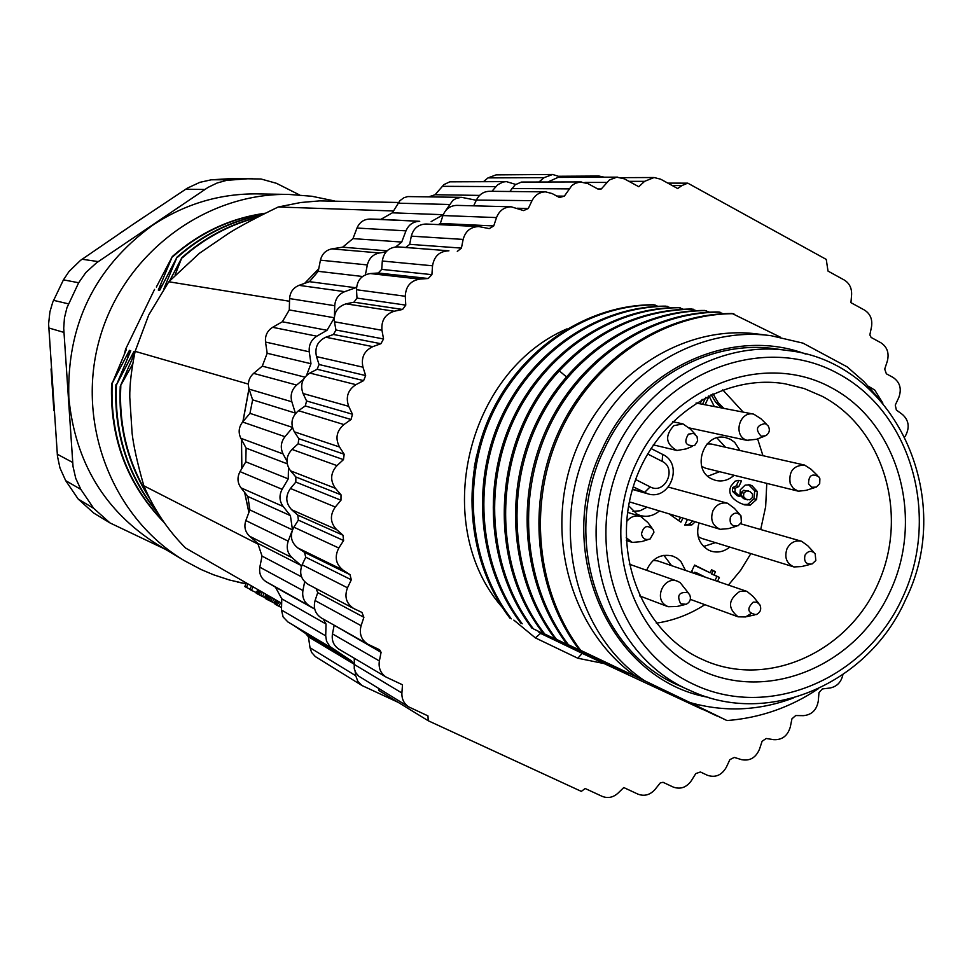 <?xml version="1.0" encoding="UTF-8"?>
<svg xmlns="http://www.w3.org/2000/svg" width="972" height="972" viewBox="0 0 972 972"><rect width="100%" height="100%" fill="white"/><g stroke="black" fill="none" stroke-linecap="round" stroke-linejoin="round"><path stroke-width="1.46" d="M831.279 387.658C898.383 423.039 924.907 517.797 890.085 591.559C856.235 665.796 767.88 703.145 699.354 669.489C630.306 636.988 599.736 539.071 636.538 462.465C672.332 385.349 764.721 351.159 831.279 387.658M905.564 599.724C956.618 497.737 894.884 362.034 787.757 350.515L775.802 348.887C708.94 338.803 635.737 380.805 604.22 449.356C560.407 537.261 598.509 652.443 679.865 685.928L690.873 690.837C768.791 727.25 868.591 683.352 905.527 599.809M708.26 697.325C609.553 679.999 551.768 548.913 602.506 448.493C639.126 367.853 732.268 326.033 805.946 354.16M793.225 698.042C758.962 710.824 724.577 712.342 690.071 702.574L644.618 680.74C574.695 634.315 548.901 526.192 589.846 443.038C623.259 370.49 700.46 325.802 771.331 335.753L803.006 343.14L847.171 366.869L863.853 381.474L878.554 398.301M538.792 632.128L578.814 650.79L533.373 628.86L590.624 656.161L544.782 634.048L602.701 661.665L556.47 639.345L615.069 667.29L568.426 644.776L627.718 673.049L580.673 650.341L644.618 680.74M818.12 688.856C790.321 707.434 759.946 717.992 726.995 720.556L690.071 702.574M726.995 720.556L673.207 694.883L716.716 715.927L660.085 688.893L703.266 709.779L582.216 653.366L577.805 658.226L535.353 637.887L513.848 620.112M582.325 653.415L540.578 633.38L535.353 637.887M904.908 436.671L905.734 435.347C909.828 427.182 908.747 420.232 902.49 414.509L896.342 410.002L895.273 405.093L898.784 397.572C901.907 388.909 899.999 382.19 893.049 377.415L886.367 373.807L884.714 369.105L887.327 361.147C889.368 353.079 887.205 346.931 880.839 342.727L871.143 337.454L869.855 334.927L871.532 326.677C872.601 319.29 870.256 313.762 864.497 310.08L850.95 302.669L851.606 294.71C851.861 288.101 849.407 283.192 844.218 279.997L828.01 271.091L826.249 259.403L687.787 183.149L667.837 183.125M842.882 674.714C841.205 682.223 836.88 686.657 829.918 688.018L822.336 688.941L818.971 692.684L818.303 700.946C816.723 709.997 811.742 714.906 803.322 715.659L795.728 715.538L791.949 718.818L790.297 726.995C787.66 735.853 782.132 740.081 773.724 739.68L766.228 738.489L762.109 741.259L759.472 749.23C755.803 757.759 749.825 761.234 741.563 759.654L734.297 757.419L729.887 759.618L726.315 767.273C721.649 775.316 715.319 777.977 707.337 775.243L700.411 771.987L695.782 773.578L691.323 780.771C686.39 787.551 680.339 789.641 673.159 787.028L663.074 782.314L660.328 782.849L655.031 789.458C650.025 795.023 644.314 796.566 637.887 794.112L623.769 787.551L618.034 793.14C613.101 797.538 607.792 798.607 602.105 796.323L585.156 788.499L581.341 791.39L428.227 720.75L427.959 715.89L408.787 706.923C403.975 703.728 401.679 699.087 401.898 692.987L402.493 684.786L386.212 677.144C380.611 673.402 378.327 668.007 379.372 660.948L381.085 652.334L333.554 624.862M367.744 644.157L321.416 618.01C315.244 613.903 313.142 608.083 315.086 600.538L361.098 625.689C359.033 633.671 361.244 639.831 367.744 644.157L379.615 649.758L381.085 652.334M361.098 625.689L363.893 617.293L317.723 592.628L316.082 588.57M308.671 584.634L308.088 584.342C300.992 579.652 299.012 573.115 302.134 564.756L347.49 587.805C344.185 596.674 346.275 603.588 353.747 608.545L361.936 612.421L363.893 617.293M347.49 587.805L351.305 579.798L305.743 557.199L304.491 552.339L297.797 547.941C290.92 542.327 289.607 535.402 293.848 527.164L298.38 520.117L297.76 515.087L291.709 509.778C285.622 503.217 285.197 496.109 290.446 488.479L295.828 482.076L295.853 476.973L290.543 470.825C285.355 463.437 285.841 456.293 292.001 449.416L298.137 443.779L298.817 438.688L294.334 431.823C290.154 423.743 291.551 416.696 298.513 410.694L305.281 405.944L306.593 400.974L303.045 393.514C299.947 384.876 302.207 378.072 309.837 373.066L317.127 369.275L319.059 364.512L316.495 356.603C314.527 347.587 317.625 341.136 325.79 337.223L333.469 334.477L335.96 330.006L334.441 321.793C333.639 312.571 337.515 306.593 346.056 303.847L353.966 302.183L356.991 298.1L356.517 289.741C356.894 280.483 361.463 275.088 370.223 273.557L378.23 272.998L381.717 269.378L382.312 261.018C383.843 251.894 389.019 247.18 397.84 246.888L405.786 247.447L409.686 244.337L411.302 236.147C413.465 228.311 418.41 224.277 426.149 224.022L478.795 226.561L489.293 228.627L493.74 225.941L496.522 217.582C499.256 210.645 504.14 207.048 511.199 206.805L523.568 210.572L528.27 208.543L532.024 200.657C535.013 194.995 539.533 192.067 545.584 191.861L552.145 193.562L559.471 197.51L564.343 196.162L571.791 185.628L575.29 183.295L580.284 181.971L587.975 183.635L598.448 189.333L601.291 188.969L609.408 179.929L616.831 177.183L624.376 178.848L638.786 186.721L644.606 181.339L654.107 177.524L660.717 179.213L677.691 188.544L681.907 185.567L687.787 183.149M297.797 547.941L342.946 570.017L349.993 574.646L351.305 579.798M342.946 570.017C335.705 564.088 334.332 556.749 338.815 548.014L343.614 540.529L298.38 520.117M291.709 509.778L336.579 529.582L342.97 535.207L343.614 540.529M336.579 529.582C330.164 522.644 329.739 515.124 335.291 507.02L340.978 500.228L295.828 482.076M290.543 470.825L335.413 488.308L341.014 494.809L340.978 500.228M335.413 488.308C329.958 480.484 330.48 472.914 336.992 465.612L343.468 459.622L298.137 443.779M294.334 431.823L339.483 446.962L344.185 454.24L343.468 459.622M339.483 446.962C335.085 438.396 336.555 430.936 343.906 424.557L351.062 419.503L305.281 405.944M303.045 393.514L348.717 406.332L352.459 414.23L351.062 419.503M348.717 406.332C345.461 397.196 347.867 389.966 355.922 384.657L363.625 380.623L317.127 369.275M316.495 356.603L362.969 367.185L365.654 375.569L363.625 380.623M362.969 367.185C360.916 357.635 364.196 350.783 372.811 346.64L380.903 343.711L333.469 334.477M334.441 321.793L381.96 330.273L383.551 338.973L380.903 343.711M381.96 330.273C381.121 320.493 385.216 314.15 394.231 311.234L402.578 309.461L353.966 302.183M356.517 289.741L405.3 296.266L405.774 305.123L402.578 309.461M405.3 296.266C405.701 286.448 410.524 280.726 419.77 279.098L428.215 278.502L378.23 272.998M382.312 261.018L432.54 265.793L431.896 274.651L428.215 278.502M432.54 265.793C434.168 256.122 439.623 251.128 448.93 250.812L405.786 247.447M411.302 236.147L463.146 239.416L461.421 248.103L457.302 251.396M463.146 239.416C465.43 231.117 470.655 226.828 478.795 226.561M548.026 181.922L558.013 177.402L617.706 177.147M509.802 191.496L515.16 184.765L521.478 182.056L581.317 181.934M473.656 205.833L476.645 199.588C479.463 194.242 483.752 191.472 489.499 191.29L545.584 191.861M438.36 224.617L440.328 223.439L442.953 215.553C445.528 209.004 450.17 205.614 456.864 205.384L511.199 206.805M302.134 564.756L305.743 557.199M315.086 600.538L317.723 592.628M386.212 677.144L338.985 649.211C333.663 645.663 331.488 640.56 332.46 633.902L334.076 625.774M408.787 706.923L358.692 676.135L355.898 672.818L354.245 668.712L354.318 658.275M428.227 720.75L378.922 690.545L378.813 688.626M349.993 574.646L304.491 552.339M342.97 535.207L297.76 515.087M341.014 494.809L295.853 476.973M344.185 454.24L298.817 438.688M352.459 414.23L306.593 400.974M365.654 375.569L319.059 364.512M383.551 338.973L335.96 330.006M405.774 305.123L356.991 298.1M431.896 274.651L381.717 269.378M461.421 248.103L409.686 244.337M493.74 225.941L440.328 223.439M528.27 208.543L517.238 208.239M564.343 196.162L556.762 196.052M601.291 188.969L597.731 188.945M362.046 685.552L315.341 656.598L311.587 652.394L310.007 647.729L355.728 675.71L357.83 681.384L362.046 685.552L398.168 702.343M355.728 675.71L355.096 671.263M332.46 648.494L287.906 621.971L283.107 616.941L281.491 610.027L325.705 635.858L326.543 641.216L329.945 646.574L351.269 660.778L353.917 663.961M325.705 635.858L326.033 624.012L281.783 598.837L275.477 587.21L266.134 581.73C261.018 578.352 258.916 573.504 259.828 567.186L262.027 556.093L257.799 543.36L249.549 536.192C245.09 531.878 243.851 526.666 245.831 520.555L249.865 509.923L247.884 496.485L240.995 487.847C237.362 482.744 237.034 477.337 240.011 471.627L245.782 461.822L246.123 448.116L240.837 438.275C238.128 432.552 238.723 427.133 242.623 422.018L249.962 413.355L252.623 399.844L249.099 389.128C247.423 382.968 248.929 377.707 253.619 373.37L262.27 366.152L267.179 353.273L265.538 342.047C264.943 335.644 267.3 330.735 272.634 327.309L282.33 321.768L289.291 309.959L289.595 298.586C290.081 292.159 293.228 287.748 299.012 285.355L309.424 281.673L318.233 271.322L320.432 260.168C321.987 253.935 325.802 250.169 331.853 248.881L342.654 247.167L352.982 238.602L356.991 228.043C359.567 222.199 363.905 219.198 370.04 219.04L380.866 219.344L392.372 212.819L399.881 200.718L403.951 197.717L407.766 196.575L461.639 197.34L475.357 200.074L532.024 200.657M323.263 619.055L326.033 624.012M314.697 608.958L309.546 605.933C304.151 602.361 301.94 597.233 302.924 590.539L304.661 581.766M249.549 536.192L292.11 557.709L300.81 565.291L301.296 566.883M292.11 557.709C287.408 553.153 286.108 547.637 288.21 541.149L292.05 531.016M240.995 487.847L283.156 506.485L290.409 515.622L292.475 529.825M283.156 506.485C279.316 501.078 278.976 495.356 282.135 489.293L288.247 478.88L245.782 461.822M288.477 467.702L288.247 478.88M286.934 461.178L283.059 453.924C280.203 447.849 280.847 442.102 284.966 436.683L292.487 427.765M249.099 389.128L291.855 401.788L295.476 413.525M291.855 401.788C290.093 395.252 291.685 389.675 296.642 385.07L303.495 379.323M265.538 342.047L309.278 351.828L310.979 363.735L306.496 375.447M309.278 351.828C308.659 345.036 311.162 339.823 316.787 336.19L327.029 330.298L282.33 321.768M334.198 318.099L327.029 330.298M334.453 315.997L334.733 305.706C335.267 298.89 338.584 294.212 344.695 291.661L355.691 287.748L309.424 281.673M356.663 286.558L355.691 287.748M365.387 274.772L367.343 264.943C368.995 258.333 373.017 254.336 379.408 252.963L386.042 251.906M356.991 228.043L405.968 230.85L401.715 242.052L395.762 246.888M405.968 230.85C408.677 224.654 413.27 221.47 419.734 221.3L380.866 219.344M443.256 214.715L431.143 221.616M445.723 210.547L452.818 200.39L456.5 198.264L461.639 197.34M491.881 191.314L497.7 184.765L503.01 182.031L506.363 181.606L515.646 184.401M539.023 181.922L544.101 177.657L552.631 174.474L561.974 177.378M593.588 177.244L598.971 176.041L604.365 177.208M483.546 181.606L487.993 177.888L496.097 174.875L552.631 174.474M428.956 196.781L435.067 194.74L443.949 184.583L449.769 181.837L506.363 181.606M281.491 610.027L281.783 598.837M310.007 647.729L308.428 636.806L305.755 633.61L293.508 625.312M479.597 195.396L435.067 194.74M443.268 214.703L392.372 212.819M401.715 242.052L352.982 238.602M387.05 250.837L342.654 247.167M362.532 276.485L318.233 271.322M334.222 317.747L289.291 309.959M310.979 363.735L267.179 353.273M304.916 377.172L262.27 366.152M295.549 413.149L252.623 399.844M292.378 427.364L249.962 413.355M287.19 463.79L246.123 448.116M290.409 515.622L247.884 496.485M292.463 529.862L249.865 509.923M300.81 565.291L257.799 543.36M301.539 576.833L262.027 556.093M314.734 609.116L275.477 587.21M351.269 660.778L305.755 633.61M353.905 664.046L308.428 636.806M393.453 210.985L278.259 206.987L300.7 202.516L319.594 200.888L398.484 202.48M289.522 301.259L168.8 281.771L148.752 314.928L135.132 351.354C131.378 369.882 129.592 385.204 129.774 397.305L132.107 433.293C133.541 445.893 137.441 463.389 143.82 485.781L258.03 544.126M278.259 206.987C255.976 217.74 239.464 226.512 228.712 233.304L199.382 253.315L168.8 281.771M281.661 603.272L185.603 548.038C167.828 530.19 153.904 509.437 143.82 485.781M135.132 351.354L248.395 384.11M334.259 200.9L311.866 196.259L288.988 194.436C205.262 192.602 123.626 253.692 99.679 338.584C75.318 423.367 112.545 518.295 184.68 560.832L200.997 569.483L213.512 574.768L229.611 580.053L246.086 583.808M265.478 213.196C230.595 218.068 199.552 232.515 172.323 256.523L156.346 287.032M154.56 289.389L125.582 349.24L124.452 353.759M184.68 560.832L157.573 544.672C104.721 511.308 75.136 462.356 68.83 397.803C66.618 325.207 94.478 267.737 152.41 225.407C184.68 203.999 219.684 193.501 257.434 193.89L288.988 194.436M165.179 549.216L109.982 522.924L93.689 508.332L80.87 489.426L65.683 480.642L78.173 499.037L93.689 508.332M237.411 582.034L243.583 583.346M65.683 480.642L59.972 467.982L57.457 456.208L48.6 323.919L49.9 311.891L52.743 302.207L63.447 279.851L69.024 271.492L80.457 260.399L133.516 224.046L187.292 188.179L199.855 182.335L211.289 179.796L232.199 178.544L261.006 178.994L276.485 183.319L299.51 194.922M252.088 178.447L226.67 180.342L217.096 183.015L208.154 187.329L96.568 262.78L85.803 272.561L78.671 282.755L66.947 307.723L64.456 317.82L63.715 328.22L73.022 466.524L75.755 478.394L80.87 489.426M109.982 522.924L93.749 513.07L78.173 499.037M172.323 256.523L158.302 290.045L162.749 284.322M265.137 213.354C230.619 218.396 199.868 232.806 172.907 256.584M262.282 214.8C230.437 220.875 202.03 234.969 177.05 257.082L159.7 290.3L158.302 290.045M177.05 257.082L163.989 288.538M261.784 215.043C230.352 221.276 202.31 235.309 177.645 257.155M169.65 280.811L181.861 257.665L175.057 275.003M257.41 217.278C229.295 224.411 204.108 237.873 181.861 257.665M256.632 217.679C229.052 224.933 204.327 238.286 182.457 257.738M132.69 363.99L120.261 386.297L134.768 353.018M134.999 351.973L133.857 351.645L116.446 384.936L130.758 350.746L129.422 350.357L112.157 383.405L126.372 349.47L125.582 349.24M120.807 386.504C118.815 426.331 128.061 462.866 148.534 496.121M120.261 386.297C118.244 427.425 128.11 464.932 149.882 498.818M132.107 358.96L133.857 351.645M116.446 384.936C114.332 433.318 128.061 475.879 157.634 512.609M115.911 384.742C113.785 433.974 128 477.07 158.533 514.054M127.709 357.55L129.422 350.357M112.157 383.405C110.079 437.607 127.235 483.74 163.648 521.794M111.622 383.211C109.557 438.032 127.089 484.506 164.244 522.644M276.534 600.319L274.93 604.025L276.668 600.392M277.032 600.611L274.93 604.025M277.627 600.951L275.878 604.633L275.283 604.268M278.94 601.704L277.19 605.362L275.878 604.633M280.604 602.664L278.891 606.249L277.19 605.362M281.588 606.018L280.981 607.293L278.891 606.249M275.027 603.466L265.344 598.46L267.057 594.876M275.611 599.785L274.068 603.005M267.774 595.289L266.049 598.91M268.637 595.787L266.911 599.396M269.706 596.395L267.993 599.979M270.981 597.136L269.305 600.66M272.427 597.962L270.775 601.401M273.958 598.849L272.367 602.178M257.835 589.567L256.207 593.163L257.908 589.615M258.552 589.98L256.839 593.564L256.207 593.163M259.512 590.526L257.799 594.099L256.839 593.564M260.775 591.255L259.099 594.779L257.799 594.099M262.355 592.167L260.715 595.593L259.099 594.779M264.141 593.199L262.549 596.504L260.715 595.593M266 594.269L264.481 597.452L262.549 596.504M265.575 597.974L264.481 597.452M253.109 586.857L251.432 590.356L249.816 589.421L251.493 585.922M256.377 592.616L251.432 590.356M246.463 583.03L244.798 586.505L246.39 587.428L248.054 583.953M249.962 589.129L246.39 587.428M868.47 386.285L874.812 390.124L882.868 403.173M697.349 706.243L698.139 704.724M780.334 337.15L732.135 313.506C662.175 313.373 591.802 360.187 558.924 431.24C526.059 502.281 534.357 590.49 579.13 649.636M723.192 313.737L718.272 311.963C649.004 311.818 579.373 358.06 546.859 428.263C514.37 498.442 522.608 585.606 566.919 644.096M709.524 312.182L704.724 310.457C636.15 310.299 567.247 355.995 535.086 425.347C502.961 494.699 511.126 580.843 554.988 638.677M696.183 310.663L691.493 308.987C640.329 309.764 595.775 330.298 557.843 370.587L559.313 370.867C597.294 330.504 641.897 309.947 693.133 309.169M683.134 309.181L678.565 307.541C611.303 307.359 543.822 351.998 512.365 419.734C480.921 487.482 488.965 571.645 531.963 628.216M670.376 307.735L665.917 306.131C599.311 305.949 532.51 350.066 501.382 417.024C470.278 483.983 478.26 567.198 520.834 623.173M657.91 306.314L653.561 304.758C587.574 304.564 521.454 348.17 490.653 414.376C459.878 480.581 467.787 562.861 509.96 618.228M511.308 618.848C469.087 563.395 461.165 481.006 491.978 414.704C522.827 348.401 589.032 304.734 655.092 304.929M522.219 623.793C479.585 567.757 471.59 484.421 502.743 417.365C533.907 350.297 600.793 306.119 667.485 306.314M533.373 628.86C490.313 572.204 482.27 487.92 513.751 420.086C545.256 352.241 612.822 307.541 680.169 307.723M543.348 633.392C485.915 560.674 492.61 440.158 557.843 370.587M556.47 639.345C512.548 581.438 504.371 495.161 536.544 425.712C568.742 356.25 637.741 310.481 706.401 310.639M568.426 644.776C524.054 586.213 515.816 498.915 548.354 428.628C580.916 358.328 650.633 312.012 719.985 312.158M580.673 650.341C535.851 591.11 527.541 502.767 560.443 431.617C593.37 360.454 663.84 313.567 733.884 313.701M637.413 677.472C572.374 633.015 544.247 537.832 573.273 457.265C601.875 376.516 682.259 324.089 757.224 333.967L771.331 335.753M544.782 634.048C487.276 561.233 493.995 440.535 559.313 370.867L566.275 376.711M822.227 396.321C883.499 428.531 908.796 514.152 878.652 582.325C849.346 650.888 770.31 688.042 706.255 661.179L699.609 658.19C642.042 630.682 611.886 554.101 633.38 486.304C654.314 418.337 722.475 373.102 785.206 383.831L804.233 388.557L822.227 396.321M656.343 623.161C673.62 620.573 689.804 614.413 704.87 604.681M728.429 585.083L740.713 570.187L750.858 553.603M760.687 529.533L765.657 506.667L766.774 483.376M762.959 455.698L757.613 438.87M743.191 412.116L722.755 389.857M687.374 519.583L684.75 525.159L691.906 524.88L695.138 521.879M669.708 514.334L680.886 522.146L682.915 518.258M705.052 404.765L709.11 396.163L714.335 406.551M723.873 408.386L718.235 402.736L713.011 393.818M702.136 399.358L700.047 403.793M717.543 581.353L719.377 577.441L714.043 574.78L715.477 571.73L711.589 569.786L710.155 572.836L694.603 565.072L691.772 571.086L692.842 572.909M741.478 480.946L738.003 480.399L735.026 481.225L731.017 486C727.907 492.707 730.908 498.381 740.02 503.046L744.637 504.893L750.275 505.112L756.593 499.45L757.297 491.504L752.049 485.721L749.777 484.834L745.159 485.101L740.336 489.73L739.838 496.449L735.075 492.014L735.039 488.333L738.866 486.51L741.478 480.946L739.692 480.496M628.617 505.768L637.231 514.297L640.196 515.476C647.024 517.335 653.33 515.913 659.101 511.187M739.984 450.51L734.723 442.369L730.422 439.32L725.841 437.667C703.692 431.641 690.813 469.512 711.808 478.953L715.647 480.411C722.451 481.93 728.599 480.217 734.079 475.272M699.026 523.033C695.648 535.013 698.795 544.028 708.491 550.079L711.164 551.173C717.846 553.068 724.055 551.695 729.778 547.09M685.479 570.394L680.898 561.512L677.217 558.28L672.697 556.045C660.778 553.433 652.091 558.183 646.623 570.297M684.859 524.916L689.415 524.127L692.635 521.138M678.796 520.676L680.436 517.517M721.309 407.9L715.696 402.25L711.091 394.717M709.11 396.163L708.394 396.029M702.537 404.279L705.781 397.366M710.155 572.836L694.445 565.4M715.477 571.73L711.431 570.114M714.043 574.78L711.516 573.93L712.95 570.88M719.377 577.441L711.516 573.93M715.015 580.491L716.85 576.59M695.673 573.881L694.664 572.229L697.155 573.079L705.563 577.259M698.175 574.731L697.155 573.079M738.866 486.51L736.29 485.842L738.842 480.399M739.838 496.449L737.25 495.756L732.499 491.346L732.475 487.665L736.29 485.842M743.313 504.48L747.675 504.407L753.98 498.758L754.685 490.836L748.489 484.615M747.565 499.851L743.507 498.587L740.919 495.854L741.235 492.512L743.702 490.301L749.862 491.48L752.522 494.031L752.401 497.518L749.91 499.851L746.095 499.268L743.495 496.534L743.823 493.193L746.289 490.969L748.537 490.969M626.211 537.735L632.335 542.425L641.763 541.586L648.105 539.594M651.848 527.832L647.838 522.523L640.633 516.387C635.068 515.026 630.403 516.764 626.612 521.587M695.211 434.314L690.497 429.187L682.952 423.889L673.815 425.663C664.666 435.808 665.686 444.07 676.889 450.473L686.001 448.943L692.477 446.342M766.616 424.29L760.833 418.653L753.725 414.145C739.23 410.634 732.645 436.173 746.982 440.292L756.544 439.283L764.114 436.379M646.55 507.469L640.038 510.786L632.942 511.345M739.716 514.37L734.419 508.356L727.627 503.265C721.273 502.062 716.388 504.541 712.974 510.701C710.022 519.57 712.427 525.779 720.216 529.327L629.37 501.844M720.216 529.327L728.672 528.574L736.339 526.253M707.823 476.219L719.62 471.699M716.959 437.898L725.452 447.229M707.106 443.925L711.249 444.022L804.622 465.09C793.298 465.333 788.499 471.517 790.236 483.631L793.444 488.515L798.389 491.2L806.14 490.338L814.718 487.604M701.735 466.426L705.49 468.2L798.389 491.2M817.586 475.624L811.158 469.33L804.622 465.09M703.57 546.495L715.416 542.643M698.139 536.556L701.565 538.354L793.954 566.943L801.584 566.567L810.539 564.331M814.05 552.533L807.768 545.754L801.596 541.27C795.315 540.007 790.467 542.461 787.053 548.633C784.149 557.321 786.445 563.42 793.954 566.943M663.888 555.304L671.555 565.631M653.22 560.382L657.704 560.905L747.018 591.438L739.789 591.401C728.04 599.724 727.481 608.205 738.113 616.831L745.585 616.941L750.785 613.709M758.682 603.296L753.191 596.529L747.018 591.438M688.504 593.151L680.169 582.617L677.411 581.195C664.35 575.813 653.609 597.889 665.65 605.398L668.129 606.722L676.889 606.516L684.288 604.754M902.441 597.853C940.689 516.788 911.687 412.614 837.9 373.491C764.733 333.153 662.77 370.611 623.246 455.698C582.593 540.213 616.503 648.202 692.635 683.838C768.208 720.738 865.262 679.44 902.441 597.853M787.757 350.515C720.349 340.346 646.489 382.774 614.668 452.016C570.455 540.797 608.849 657.084 690.873 690.837M604.475 663.645L577.805 658.226M502.415 607.524C430.414 525.731 465.831 372.227 567.028 328.852M353.893 664.228L401.898 692.987M332.46 633.902L379.372 660.948M293.848 527.164L338.815 548.014M290.446 488.479L335.291 507.02M292.001 449.416L336.992 465.612M298.513 410.694L343.906 424.557M309.837 373.066L355.922 384.657M325.79 337.223L372.811 346.64M346.056 303.847L394.231 311.234M370.223 273.557L419.77 279.098M397.84 246.888L448.93 250.812M442.953 215.553L496.522 217.582M511.746 188.483L568.997 188.896M584.95 182.42L606.759 182.432M628.957 181.351L644.606 181.339M672.211 185.53L681.907 185.567M487.993 177.888L544.101 177.657M442.187 186.32L495.842 186.6M398.046 203.184L449.283 204.485M370.04 219.04L419.734 221.3M331.853 248.881L379.408 252.963M320.432 260.168L367.343 264.943M299.012 285.355L344.695 291.661M289.595 298.586L334.733 305.706M272.634 327.309L316.787 336.19M253.619 373.37L296.642 385.07M242.623 422.018L284.966 436.683M240.837 438.275L283.059 453.924M240.011 471.627L282.135 489.293M245.831 520.555L288.21 541.149M259.828 567.186L302.924 590.539M266.134 581.73L309.546 605.933M318.719 268.843L304.734 283.326M249.014 388.873L242.976 421.605M241.518 439.538L241.858 468.504M244.713 492.5L248.929 512.414M185.616 189.248L204.8 189.479M98.294 261.602L82.073 259.245M211.289 179.796L230.619 179.747M78.671 282.755L63.447 279.851M48.685 327.941L63.921 332.4M72.669 462.453L57.251 454.191M53.484 300.324L68.417 303.835M476.73 454.993L474.215 467.678M633.222 486.826L647.68 493.764C669.902 501.333 684.118 464.045 662.637 454.41L650.948 448.469L662.637 454.41L662.163 461.384L647.607 453.948M632.529 489.123L644.46 492.512L650.159 486.887C664.836 495.076 677.387 468.407 662.163 461.384M635.664 479.548L650.159 486.887M691.906 524.88L689.415 524.127M718.235 402.736L715.696 402.25M735.039 488.333L732.475 487.665M735.075 492.014L732.499 491.346M752.049 485.721L749.448 485.052M757.297 491.504L754.685 490.836M756.593 499.45L753.98 498.758M750.275 505.112L747.675 504.407M746.095 499.268L743.507 498.587M743.495 496.534L740.919 495.854M743.823 493.193L741.235 492.512M746.289 490.969L743.702 490.301M653.889 532.328L650.183 538.938C645.578 540.481 642.674 538.816 641.471 533.956C643.476 525.937 647.376 524.479 653.16 529.57L653.864 532M694.579 445.468L694.421 445.553C685.576 446.112 683.583 442.309 688.455 434.132L693.558 433.427L697.021 436.513L697.653 440.972L694.773 445.334M761.149 436.209C755.135 429.478 756.495 425.274 765.207 423.573L767.953 425.59C770.322 429.588 769.617 432.965 765.851 435.711L761.149 436.209M741.296 522.45L738.137 525.706C731.734 526.751 729.17 523.823 730.446 516.946C733.739 512.317 737.25 511.928 740.956 515.78L741.381 522.268M819.882 478.795L819.7 483.631L816.322 487.106L811.717 487.251L808.534 483.813C808.643 475.43 812.07 473.085 818.776 476.79L819.7 478.455M815.787 560.54L812.118 563.942C806.055 564.611 803.674 561.682 805.01 555.146C808.121 550.662 811.511 550.188 815.156 553.724L815.824 560.467M756.034 614.656C747.529 612.931 746.581 608.751 753.203 602.13L756.921 602.215L759.764 604.645C761.72 609.055 760.566 612.36 756.289 614.571L756.228 614.596M687.799 592.568L689.67 594.73C691.323 598.946 690.156 602.142 686.183 604.292L680.679 603.758C676.597 595.508 678.966 591.778 687.799 592.568M353.747 608.545L308.088 584.342M654.107 177.524L621.424 177.645M598.971 176.041L559.325 176.26M144.828 216.404L119.471 233.572M51.042 368.935L53.873 410.682M248.966 388.703L242.879 421.727M241.433 439.393L241.785 468.613M244.628 492.391L248.893 512.499M318.743 268.734L304.613 283.374M632.444 489.438L647.68 493.764M626.308 540.42L632.335 542.425M627.584 512.39L640.633 516.387M653.925 532.085L653.16 529.57M650.183 538.938L653.937 532.231M653.318 444.86L676.889 450.473M672.624 421.678L682.952 423.889M696.049 403.028L753.725 414.145M689.622 427.996L748.221 440.644M668.384 487.106L727.627 503.265M741.454 522.377L740.956 515.78M738.137 525.706L741.429 522.45M819.797 478.576L818.776 476.79M740.603 523.762L801.596 541.27M754.6 614.936L746.107 616.758M690.327 599.36L738.113 616.831M639.625 595.897L668.129 606.722M629.236 564.149L677.411 581.195"/></g></svg>
